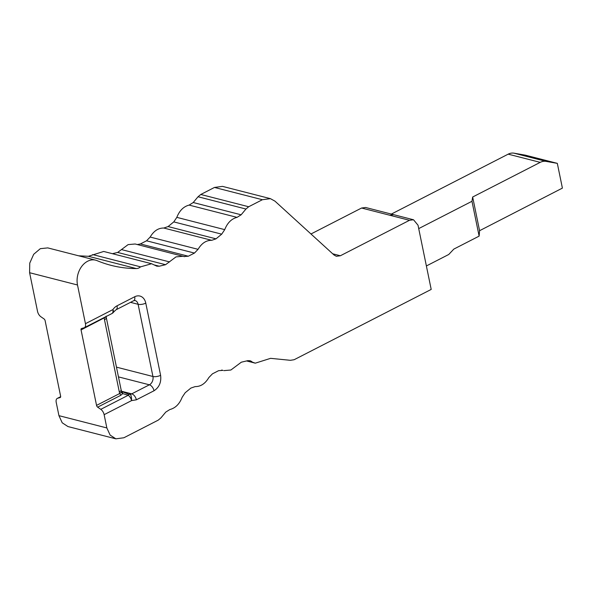 <?xml version="1.0" encoding="UTF-8"?>
<svg xmlns="http://www.w3.org/2000/svg" width="592" height="592" viewBox="0 0 592 592"><rect width="100%" height="100%" fill="white"/><g stroke="black" fill="none" stroke-linecap="round" stroke-linejoin="round"><path stroke-width="0.89" d="M128.375 394.094L129.152 394.287L128.235 395.264L122.736 393.606L121.175 392.304L119.739 393.495A11.981 8.887 -75.6 0 1 119.303 391.897L104.481 319.71A11.981 8.887 -75.6 0 1 104.244 318.008A1.843 1.036 62.8 0 1 104.199 317.519M557.316 163.355L546.031 161.379A14.748 10.937 -75.6 0 0 540.23 162.363L472.66 197.018L479.572 230.71L562.4 188.108L557.316 163.355L525.282 155.148L513.989 153.173L546.031 161.379M67.947 426.551L62.219 422.806L58.941 415.665L56.218 402.405A5.528 3.101 62.8 0 1 57.291 398.401A5.528 3.101 62.8 0 1 57.616 398.275L60.665 396.714M121.575 391.26L131.727 393.858A6.453 4.788 -75.6 0 1 129.152 394.287C130.751 393.784 131.557 395.893 131.565 400.606L104.133 414.674A5.528 3.101 62.8 0 0 100.795 409.338L97.658 407.163A1.843 1.036 62.8 0 1 96.548 405.387L81.052 329.907A1.843 1.036 62.8 0 1 81.407 328.567A1.843 1.036 62.8 0 1 81.518 328.53L84.057 327.805A5.528 3.101 62.8 0 0 84.382 327.679A5.528 3.101 62.8 0 0 85.448 323.683L77.508 284.989A18.433 13.675 -75.6 0 1 81.607 266.555A18.433 13.675 -75.6 0 1 95.667 260.169L47.76 247.893L40.323 248.67L33.7 254.286L29.748 263.122L29.6 272.712L37.54 311.407A5.528 3.101 62.8 0 0 40.878 316.742L44.008 318.918A1.843 1.036 62.8 0 1 45.125 320.701L60.621 396.181A1.843 1.036 62.8 0 1 60.258 397.513A1.843 1.036 62.8 0 1 60.155 397.558L57.616 398.275M112.443 253.694L117.653 252.436L128.109 244.614L135.168 243.993L183.986 256.543L188.3 256.225L140.393 243.948L146.542 240.796L150.153 237.052C153.765 230.961 158.316 227.957 163.806 228.038L168.098 226.558L173.789 221.896L176.823 217.36C179.487 210.604 183.587 206.519 189.129 205.098L193.229 202.523L198.039 196.759L200.769 194.479L214.482 187.442L262.389 199.719L270.411 198.653L274.947 201.139L334.08 255.048L336.352 256.292L340.363 255.759L409.501 220.298L413.519 219.765L418.019 225.204L431.198 289.421L294.135 359.721L290.391 360.313L270.596 358.338L255.285 363.17L248.166 360.609M137.329 244.548L140.393 243.948M270.411 198.653L222.503 186.376L214.482 187.442M409.501 220.298L389.706 215.222L393.628 214.667L365.612 207.489L361.594 208.021L310.978 233.981M78.618 255.796L88.386 256.292L103.704 251.459L151.611 263.736L156.821 266.163L159.218 266.215L154.586 265.024M105.739 317.09L81.052 329.907M113.856 311.814L112.887 309.609A5.528 3.101 62.8 0 1 111.821 313.612A5.528 5.528 0 0 0 113.856 311.814L115.988 309.801A5.528 3.101 -117.2 0 0 117.061 305.798L134.717 296.747A5.528 3.101 62.8 0 1 133.644 300.743L134.961 300.484A6.453 4.788 -75.6 0 1 138.114 304.295L130.514 302.349M104.133 414.674L106.849 427.942L110.127 435.083L115.854 438.827L123.883 437.762L158.212 420.15L160.943 417.871L165.76 412.106L169.852 409.531C175.395 408.11 179.502 404.025 182.158 397.269L185.192 392.733L190.883 388.071L195.182 386.591C200.666 386.672 205.217 383.668 208.835 377.578L212.439 373.833L218.596 370.681L222.903 370.363L222 370.126M95.667 260.169A18.433 13.675 -75.6 0 1 97.073 260.635A184.334 136.722 -75.6 0 0 111.17 265.371A184.334 136.722 -75.6 0 0 136.293 268.568L88.386 256.292M151.611 263.736L140.563 266.851A9.22 6.838 -75.6 0 1 136.293 268.568M262.389 199.719L248.677 206.749L200.769 194.479M188.3 256.225L194.45 253.073L198.061 249.328C201.672 243.238 206.223 240.234 211.714 240.315L216.006 238.835L221.704 234.166L224.731 229.637C227.395 222.881 231.494 218.788 237.037 217.368L241.136 214.8L245.954 209.035L248.677 206.749M184.445 256.684L183.986 256.543M159.218 266.215L165.56 264.705L176.016 256.884L183.076 256.262M222.451 370.222L221.652 370.081M251.807 361.549L250.076 360.735L247.671 360.691L241.329 362.193L230.88 370.015L223.813 370.636M540.23 162.363L508.188 154.157L391.342 214.082M508.188 154.157A14.748 10.937 -75.6 0 1 513.989 153.173M122.329 392.037L122.736 393.606L120.849 395.271L119.739 393.495L96.548 405.387M472.66 197.018L471.972 201.287L479.128 236.119L479.572 230.71M471.972 201.287L418.714 228.601M121.175 392.304L121.367 391.852M121.634 391.371L121.123 389.869A5.528 2.035 168.4 0 1 119.303 391.897M479.128 236.119L453.827 249.099L448.743 254.486L426.381 265.956M393.628 214.667L413.512 219.765M116.461 367.144L152.936 376.49L138.114 304.295A5.528 2.035 -11.6 0 0 145.78 303.126L160.602 375.321C161.438 382.217 159.241 387.368 154.016 390.764L136.36 399.815L131.565 400.606A5.528 3.101 -117.2 0 0 128.235 395.264L100.795 409.338M160.602 375.321A5.528 2.035 -11.6 0 1 152.936 376.49A6.453 4.788 -75.6 0 1 149.384 384.807L118.459 376.882M154.016 390.764A5.528 3.101 -117.2 0 0 149.384 384.807L131.727 393.858A5.528 3.101 62.8 0 1 136.36 399.815M85.448 323.683L112.887 309.609A11.981 8.887 -75.6 0 1 117.061 305.798M134.717 296.747A11.981 8.887 -75.6 0 1 145.78 303.126M77.508 284.989L29.6 272.712M58.941 415.665L106.849 427.942M140.563 266.851L92.655 254.575M121.123 389.869L106.308 317.675A5.528 2.035 168.4 0 1 104.481 319.71M97.658 407.163L120.849 395.271M224.731 229.637L176.823 217.36M221.704 234.166L173.789 221.896M216.006 238.835L168.098 226.558M211.714 240.315L163.806 228.038M198.061 249.328L150.153 237.052M241.136 214.8L193.229 202.523M237.037 217.368L189.129 205.098M169.586 261.916L121.678 249.639M165.56 264.705L117.653 252.436M245.954 209.035L198.039 196.759M194.45 253.073L146.542 240.796M332.711 253.798L340.363 255.759M389.706 215.222L361.594 208.021M57.291 398.401L60.665 396.67M84.382 327.679L111.821 313.612M115.988 309.801L133.644 300.743M128.368 394.094L121.656 391.423M255.278 363.17L246.546 360.935M106.308 317.675L106.138 316.143M67.954 426.558L115.862 438.827"/></g></svg>
